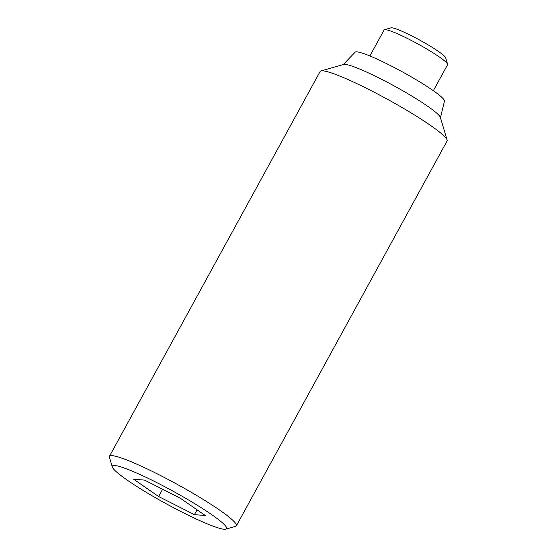 <?xml version="1.0" encoding="UTF-8"?>
<svg xmlns="http://www.w3.org/2000/svg" width="557" height="557" viewBox="0 0 557 557"><rect width="100%" height="100%" fill="white"/><g stroke="black" fill="none" stroke-linecap="round" stroke-linejoin="round"><path stroke-width="0.84" d="M112.305 466.982L109.409 457.297A72.361 7.951 28.7 0 1 109.444 456.315L320.129 71.484A72.361 7.951 28.7 0 1 320.943 70.927L343.62 64.445A55.477 6.099 28.7 0 1 358.52 68.567A55.477 6.099 28.7 0 1 410.029 94.989A55.477 6.099 28.7 0 1 440.35 117.402L447.104 140.002A72.361 7.951 28.7 0 1 447.069 140.984L236.384 525.815A72.361 7.951 28.7 0 1 235.576 526.372L225.857 529.15A65.127 7.157 28.7 0 1 208.36 524.311A65.127 7.157 28.7 0 1 147.897 493.3A65.127 7.157 28.7 0 1 112.305 466.982A65.127 7.157 28.7 0 1 130.561 470.435A65.127 7.157 28.7 0 1 196.753 504.921A65.127 7.157 28.7 0 1 225.857 529.15M343.286 64.542L355.129 52.191A50.952 5.598 28.7 0 1 369.284 55.721A50.952 5.598 28.7 0 1 418.258 80.988A50.952 5.598 28.7 0 1 444.472 101.109L440.448 117.736M320.943 70.927A72.361 7.951 28.7 0 1 340.376 76.302A72.361 7.951 28.7 0 1 407.557 110.766A72.361 7.951 28.7 0 1 447.104 140.002M109.444 456.315A72.361 7.951 28.7 0 1 129.69 461.133A72.361 7.951 28.7 0 1 200.095 497.533A72.361 7.951 28.7 0 1 236.384 525.815M369.876 55.965L384.1 29.981A36.177 3.976 28.7 0 1 384.511 29.702A36.177 3.976 28.7 0 1 394.224 32.39A36.177 3.976 28.7 0 1 427.818 49.622A36.177 3.976 28.7 0 1 447.591 64.236A36.177 3.976 28.7 0 1 447.57 64.73L433.346 90.714M384.511 29.702L390.986 27.85A31.359 3.446 28.7 0 1 399.411 30.182A31.359 3.446 28.7 0 1 428.521 45.11A31.359 3.446 28.7 0 1 445.656 57.782L447.591 64.236M162.595 489.255L158.62 496.524L133.666 479.243L144.507 480.092L180.301 498.223L205.255 515.504L194.414 514.654L158.62 496.524M194.414 514.654L197.06 509.829"/></g></svg>
